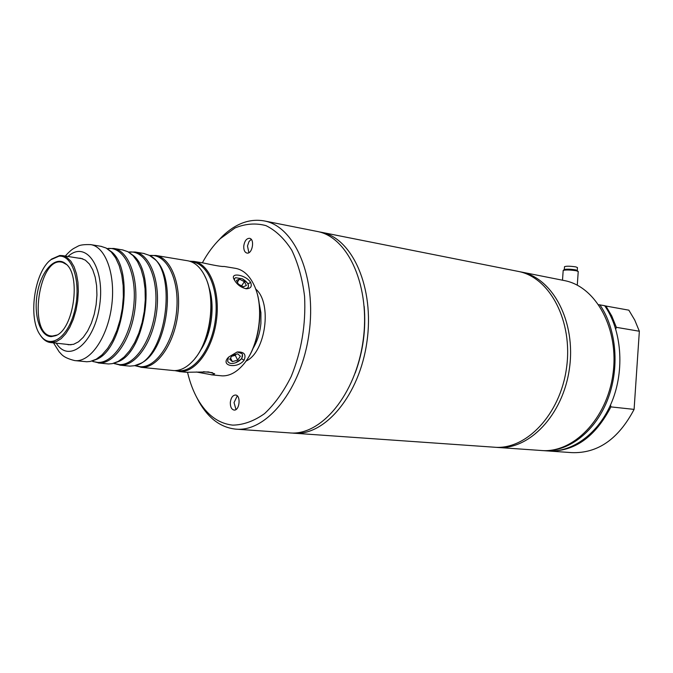 <?xml version="1.0" encoding="UTF-8"?>
<svg xmlns="http://www.w3.org/2000/svg" width="673" height="673" viewBox="0 0 673 673"><rect width="100%" height="100%" fill="white"/><g stroke="black" fill="none" stroke-linecap="round" stroke-linejoin="round"><path stroke-width="1.01" d="M615.736 328.996L616.35 327.33L639.35 331.242L634.092 409.386L610.907 406.887C595.125 437.206 574.271 451.903 548.352 450.994L548.285 450.986M610.907 406.887L610.512 404.969M634.092 409.386C618.428 439.141 597.658 453.552 571.798 452.626L549.437 451.07M519.438 271.673L521.432 272.043C553.013 278.117 576.113 322.047 569.442 368.459C563.158 414.921 528.97 450.548 496.977 447.402L495.967 447.309M604.766 305.836L628.843 310.169L634.748 320.079L639.35 331.242M598.726 304.718L604.648 305.677C621.633 329.938 624.88 369.721 611.993 401.495C599.138 433.319 572.159 453.064 547.124 450.902L543.296 450.641M599.82 304.785C616.805 329.122 620.035 369.056 607.122 400.957C594.242 432.899 567.246 452.719 542.202 450.565L542.135 450.557M605.851 305.904L611.757 315.982L616.35 327.33M541.042 450.481C572.984 453.585 606.869 419.186 612.943 374.255C619.396 329.383 596.253 286.732 564.723 280.649L563.671 280.439M318.994 231.849L321.442 232.286C352.484 238.166 374.634 287.918 366.97 341.472C359.685 395.093 324.815 436.466 293.411 433.168L291.931 433.017M364.169 306.35C366.112 329.198 363.126 351.407 355.226 372.96M517.453 271.253L518.513 271.463C550.093 277.537 573.186 321.551 566.506 368.064C560.205 414.635 525.992 450.346 493.999 447.192M316.562 231.319L317.606 231.529C348.622 237.401 370.747 287.253 363.067 340.95C355.756 394.706 320.886 436.197 289.508 432.89M217.295 241.7L222.435 236.257C235.903 223.377 249.969 218.296 264.632 220.996C295.279 226.767 316.941 278.142 309 333.749C301.42 389.415 266.575 432.453 235.584 429.122L235.516 429.113C220.71 427.439 208.613 418.471 199.216 402.193L196.365 396.734M202.363 262.815C207.553 253.284 213.492 245.266 220.18 238.755L234.961 227.987C245.384 223.68 255.715 222.889 265.928 225.606C275.762 230.427 284.376 238.621 291.762 250.188C298.139 263.471 302.413 278.883 304.575 296.414C305.979 324.479 301.512 351.18 291.19 376.527C283.56 391.779 274.668 404.153 264.523 413.643C253.999 421.105 243.433 424.932 232.808 425.134C218.506 423.595 206.813 414.955 197.727 399.232C193.311 391.417 189.921 382.457 187.557 372.362M243.761 246.007C244.577 240.934 246.503 238.368 249.54 238.309C255.092 239.05 252.316 254.487 246.89 253.056C244.644 252.308 243.601 249.961 243.761 246.007M230.334 402.277C231.016 397.642 232.749 395.228 235.516 395.026C241.195 395.244 239.63 410.976 234.019 410.059C231.428 409.369 230.2 406.77 230.334 402.277M255.681 289.037C272.447 302.774 265.785 352.273 245.965 361.132M235.979 409.521L234.044 402.597L237.266 395.892M248.875 252.695L247.487 245.99L248.976 241.632L251.206 239.344M578.174 271.387L575.693 269.881C570.511 269.099 566.7 268.981 564.26 269.536L564.201 269.587M577.257 270.369L577.451 267.568L575.802 266.887C570.216 266.071 566.456 265.995 564.512 266.668L564.512 266.701M577.274 285.175L578.233 271.539L576.315 270.765C570.41 269.873 566.06 269.747 563.284 270.378L563.175 270.538M234.49 280.17L234.599 278.529L235.609 277.705L242.322 278.782L248.169 283.661L248.379 287.102L247.243 288.187L245.384 288.641M242.322 278.782C247.041 281.634 249.035 284.46 248.295 287.245L248.244 287.321M234.599 278.529L235.558 277.722M243.424 286.774L238.444 284.225L236.45 280.389L239.428 279.118L244.383 281.659L246.385 285.478L243.424 286.774M244.383 281.659L241.599 285.848M239.428 279.118L237.392 282.206M250.667 282.525C246.234 274.811 229.392 271.816 234.204 279.615C236.837 284.46 240.858 287.514 246.284 288.767C250.735 288.599 252.198 286.521 250.667 282.525L248.169 283.661M242.288 354.091L242.389 354.309C243.071 357.666 240.867 360.459 235.769 362.688C232.126 363.992 229.552 363.706 228.054 361.838L227.617 361.123M237.241 351.971L241.986 353.628L242.423 354.377L241.742 358.751L235.769 362.688M232.353 361.628L229.678 359.239L232.345 355.319L237.695 353.821L240.345 356.236L237.678 360.131L232.353 361.628L230.545 357.969M228.046 361.838L227.634 361.174L228.475 357.329M235.314 268.317L235.836 268.401C243.458 269.923 249.574 275.577 254.175 285.36C264.775 307.225 259.214 346.965 243.062 364.85C236.45 372.371 229.51 376.047 222.241 375.879L211.221 374.802M196.306 372.001L212.18 374.861L214.704 373.801L208.487 371.933L186.185 372.27M174.744 370.604L179.969 371.605C195.818 372.463 212.946 348.749 216.529 319.675C220.307 290.61 209.581 263.959 193.967 261.418L189.525 261.191M244.021 360.316C246.495 354.469 244.215 351.693 237.182 351.979L228.77 356.993C219.263 365.935 237.165 369.275 244.021 360.316L241.742 358.751M202.337 262.815L203.145 262.95C215.158 265.583 222.174 266.752 224.193 266.466L221.88 266.466M212.5 372.674L203.448 371.715M191.418 261.847C207.797 262.722 219.491 290.206 215.31 320.323C211.364 350.465 192.789 373.927 176.747 370.461M208.849 287.068C215.486 305.458 211.541 334.7 200.26 350.7M245.595 361.637C259.399 343.777 264.043 309.286 255.454 288.448M39.825 334.38L40.86 335.995C43.56 339.848 46.715 342.027 50.332 342.532L56.339 341.648L61.117 338.679L65.685 333.808L69.807 327.271L73.29 319.364L75.956 310.455L77.664 300.982L78.337 291.426L77.942 282.248L76.495 273.886L74.089 266.76L70.833 261.183L66.905 257.414L62.496 255.605L59.796 255.479L51.619 259.063L49.827 260.644M58.963 256.186C72.709 254.579 81.425 283.081 74.796 310.127C68.478 337.341 50.139 349.985 40.372 335.213C27.736 318.649 34.289 271.816 50.938 259.694L58.963 256.186M51.367 336.609C39.892 336.727 33.103 314.114 37.537 292.074C41.701 269.932 55.8 255.26 65.66 263.74C81.467 274.794 73.778 329.804 55.59 335.701L51.367 336.609M56.936 335.036L52.587 336.012C26.954 337.072 38.74 253.654 62.959 262.537L66.501 264.514M253.023 348.437C257.389 341.236 260.022 332.841 260.914 323.242L260.914 312.743L259.13 303.128M237.678 360.131L235.306 355.369L231.705 356.261M236.13 354.259L235.306 355.369M135.138 365.75L141.667 367.323C157.204 368.139 174.122 343.996 177.781 314.459C181.626 284.948 171.22 257.952 155.917 255.479L149.625 255.538M150.575 255.378L149.642 255.555C166.13 253.216 179.38 278.521 176.738 309.588C174.349 340.647 156.75 367.668 140.447 366.751L134.793 365.548M187.346 260.712L187.86 260.796C194.598 262.117 200.159 266.996 204.542 275.425C216.79 297.878 210.422 343.398 192.52 361.342C186.497 367.66 180.288 370.747 173.912 370.596L140.8 367.273M135.197 365.431L140.808 363.319C167.274 351.525 177.445 278.799 155.303 259.711L149.692 255.58M143.686 253.443L149.213 255.311C179.388 267.93 166.147 362.562 133.767 365.784L129.83 366.129L119.811 365.145M113.914 363.479L120.669 365.195C136.089 365.994 152.956 341.522 156.666 311.624C160.561 281.751 150.298 254.47 135.122 252.013L128.669 252.139M130.007 251.904L128.694 252.139C145.074 249.515 158.281 275.005 155.623 306.518C153.217 338.014 135.626 365.515 119.424 364.615L113.636 363.327M113.703 363.302L119.087 361.325C145.789 349.842 156.287 274.786 133.834 255.917L128.392 251.971M122.612 249.927L127.92 251.719L133.044 255.647L137.494 261.57L141.069 269.284L143.627 278.496L145.057 288.852L145.275 299.948L144.291 311.321L142.121 322.527L138.865 333.101L134.659 342.607L129.679 350.683L124.143 357.018L118.255 361.393L112.265 363.656L108.555 363.967L98.317 362.966M92.647 361.376L99.167 363.016C114.452 363.79 131.26 338.99 135.021 308.722C138.975 278.471 128.871 250.894 113.821 248.463L107.503 248.598M107.226 248.64L107.596 248.589C123.798 246.066 136.72 271.884 133.944 303.725C131.42 335.549 113.922 363.302 97.888 362.419L93.093 361.586M91.696 361.123L96.845 359.281C123.748 348.126 134.583 270.681 111.853 252.039L106.578 248.287M101.026 246.335L106.115 248.034L111.222 251.954L115.655 257.91L119.214 265.7L121.754 275.03L123.159 285.545L123.352 296.818L122.335 308.394L120.139 319.784L116.858 330.536L112.635 340.202L107.646 348.404L102.094 354.814L96.222 359.222L90.249 361.468L86.75 361.754L75.183 360.627M195.01 358.44C211.297 339.512 216.311 297.289 204.836 276.107M78.48 258.129L80.802 258.289L85.362 260.157L89.408 264.043L92.739 269.789L95.179 277.116L96.609 285.68L96.929 295.052L96.121 304.751L94.237 314.291L91.36 323.183L87.65 330.973L83.301 337.274L78.531 341.791L73.584 344.315L68.705 344.761L66.795 344.34M53.512 342.885L59.241 351.962C61.445 353.838 62.337 357.506 74.678 360.577C89.854 362.73 107.276 338.082 111.533 306.947C115.983 275.846 106.031 247.067 90.897 244.644L90.401 244.568M68.023 256.48C85.942 239.697 105.106 267.131 99.73 304.852C94.885 342.65 69.075 364.101 56.271 343.188M497.995 447.469L540.966 450.473M521.432 272.043L564.723 280.649M294.412 433.235L493.932 447.183M321.442 232.286L518.513 271.463M236.576 429.189L289.44 432.882M264.632 220.996L317.606 231.529M197.727 399.232L199.216 402.193M220.18 238.755L222.435 236.257M564.311 269.511L564.512 266.668M564.26 269.536L563.284 270.378M562.493 280.204L563.183 270.487M179.094 371.546L186.244 372.27M193.967 261.418L203.145 262.95M224.168 266.458L235.836 268.401M40.372 335.213L40.86 335.995M50.938 259.694L51.619 259.063M50.702 342.574L71.044 344.803M62.496 255.605L82.703 258.802M53.276 335.995L52.679 336.012M66.417 264.43L65.66 263.74M56.725 335.129L55.59 335.701M155.917 255.479L187.86 260.796M135.122 252.013L144.19 253.519M113.611 363.336L114.368 363.698M113.821 248.463L123.117 250.011M107.596 248.589L108.933 248.345M65.289 256.051C68.797 252.114 71.717 249.523 74.047 248.278L77.782 246.301C79.91 244.947 84.285 244.392 90.897 244.644L101.522 246.419"/></g></svg>
